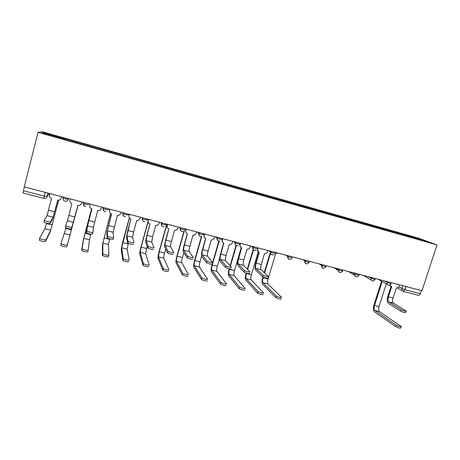 <?xml version="1.0" encoding="UTF-8"?>
<svg xmlns="http://www.w3.org/2000/svg" width="460" height="460" viewBox="0 0 460 460"><rect width="100%" height="100%" fill="white"/><g stroke="black" fill="none" stroke-linecap="round" stroke-linejoin="round"><path stroke-width="0.69" d="M437 244.904L418.554 238.177L42.222 131.744L38.053 132.33L437 244.904L422.01 290.708L24.248 186.881L38.053 132.33M23.075 192.987L23.402 190.71L44.189 196.109L47.069 196.512L49.415 193.447M24.363 186.909L23.402 190.71M421.429 290.559L420.382 293.756L418.744 295.377L403.322 291.387L404.915 289.742L420.382 293.756M405.013 235.577L404.903 234.686L421.141 239.275L430.129 242.558L413.402 237.946M64.043 139.322L413.488 237.86M64.066 139.202L41.843 132.928L43.792 132.618L65.303 138.696L65.027 139.599M404.903 234.686L65.303 138.696M403.454 235.135L403.736 234.255M65.211 139.65L65.469 138.627M421.141 239.275L420.653 239.884M44.332 133.636L43.792 132.618M406.168 311.328L405.772 312.53C405.323 312.938 403.661 312.501 400.792 311.207L401.269 309.752C404.139 311.035 405.8 311.478 406.249 311.075L393.536 303.18C392.501 302.249 392.322 300.529 393.001 298.034L396.434 287.885C397.687 288.069 398.584 287.529 399.125 286.258L399.579 284.855M391.006 286.39L387.763 296.481C386.854 299.839 387.084 302.151 388.453 303.41L400.792 311.207M390.77 286.218L389.597 285.079M390.091 284.82L390.425 285.827L391.673 286.649L388.389 296.861C387.711 299.362 387.883 301.076 388.901 302.007L401.269 309.752M401.126 326.801L400.752 327.951C400.275 328.44 398.619 328.009 395.778 326.657L396.25 325.203C399.09 326.554 400.746 326.985 401.223 326.502L379.425 311.615C378.476 310.684 378.327 309.016 378.982 306.607L386.285 283.826M396.25 325.203L374.929 310.506C373.991 309.574 373.853 307.901 374.509 305.486L382.179 281.497M381.587 281.158L373.934 305.101C373.054 308.344 373.244 310.592 374.492 311.851L395.778 326.657M280.997 298.747C282.072 299.702 276.805 298.471 275.764 297.516L276.224 295.987C277.271 296.93 282.538 298.166 281.457 297.217L267.91 283.992C267.346 283.118 267.404 281.422 268.082 278.904L275.684 253.535L277.88 253.086M276.155 295.924L262.988 282.768C262.441 281.905 262.51 280.209 263.183 277.679L263.356 277.115M264.598 272.964L270.371 253.638M269.997 253.351L264.236 272.63M262.953 276.926L262.832 277.34C261.924 280.732 261.832 283.015 262.562 284.188L275.695 297.453M267.841 277.955C268.847 278.8 263.62 277.547 262.551 276.684L263.017 275.132C264.092 275.988 269.313 277.242 268.301 276.402L261.09 269.709C260.527 268.853 260.601 267.111 261.303 264.477L264.523 253.667L266.65 253.333L268.042 250.516M258.974 252.212L255.823 262.844C254.869 266.392 254.759 268.738 255.484 269.888L262.459 276.604M258.198 251.695L257.663 249.418C257.387 250.844 257.905 251.798 259.221 252.293L256.174 263.166C255.467 265.811 255.386 267.553 255.927 268.404L262.919 275.051M258.106 247.923L257.663 249.418M262.924 294.348C263.908 295.28 258.681 294.078 257.64 293.129L258.1 291.582C259.147 292.52 264.368 293.733 263.39 292.807L251.137 279.835C250.631 278.973 250.723 277.276 251.401 274.735L258.227 251.723M258.008 291.496L246.146 278.599C245.657 277.742 245.761 276.04 246.439 273.499L246.554 273.102M247.635 269.451L253.454 249.763M253.155 249.366L247.313 269.129M246.175 272.981L246.117 273.165C245.203 276.581 245.071 278.869 245.72 280.025L257.548 293.043M249.492 273.361C250.401 274.177 245.22 272.958 244.151 272.101L244.611 270.532C245.686 271.383 250.861 272.608 249.952 271.802L243.495 265.259C243.001 264.419 243.11 262.671 243.817 260.021L247.026 249.124L248.883 248.975L250.131 247.457L250.573 245.956M241.442 247.67L238.303 258.382C237.348 261.953 237.187 264.305 237.82 265.437L244.03 271.998M240.551 247.072L239.74 244.553L240.126 243.231M240.499 243.328L240.057 244.835C239.786 246.272 240.315 247.238 241.649 247.733L238.619 258.692C237.906 261.355 237.785 263.103 238.263 263.936L244.49 270.434M230.874 268.709C231.679 269.491 226.544 268.295 225.475 267.444L225.935 265.863C227.004 266.708 232.145 267.91 231.334 267.133L225.659 260.751C225.233 259.923 225.377 258.175 226.09 255.501L229.287 244.524L230.92 244.478L232.421 242.845L232.863 241.333M223.669 243.058L220.541 253.851C219.581 257.45 219.368 259.802 219.909 260.923L225.331 267.317M222.651 242.368L221.927 239.913L222.312 238.579M222.646 238.671L222.209 240.189C221.939 241.632 222.479 242.61 223.836 243.11L220.811 254.156C220.098 256.835 219.943 258.589 220.351 259.411L225.791 265.742M211.98 263.983C212.692 264.736 207.586 263.557 206.517 262.717L206.977 261.125C208.046 261.958 213.152 263.137 212.439 262.395L207.569 256.18C207.213 255.363 207.391 253.615 208.11 250.918L211.295 239.855L212.761 239.878L214.463 238.171L214.9 236.647M205.643 238.389L202.526 249.262C201.56 252.879 201.302 255.242 201.744 256.341L206.356 262.574M204.481 237.567L203.866 235.209L204.251 233.864M204.545 233.944L204.102 235.474C203.837 236.929 204.395 237.912 205.769 238.424L202.762 249.556C202.043 252.252 201.848 254.012 202.181 254.823L206.816 260.981M192.809 259.187C191.803 259.543 189.957 259.124 187.277 257.922L187.732 256.318C190.417 257.508 192.263 257.933 193.269 257.583L189.221 251.545C188.939 250.74 189.158 248.986 189.876 246.272L193.05 235.123L194.379 235.186L196.248 233.427L196.69 231.892M187.364 233.645L184.259 244.605C183.287 248.25 182.977 250.614 183.321 251.7L187.099 257.755M186.041 232.662L185.547 230.437L185.932 229.086M186.179 229.149L185.742 230.696C185.483 232.162 186.047 233.157 187.444 233.668L184.454 244.892C183.73 247.606 183.5 249.366 183.758 250.165L187.559 256.151M173.351 254.317C172.264 254.656 170.395 254.236 167.745 253.052L168.199 251.436C170.855 252.609 172.724 253.029 173.805 252.701L170.608 246.842C170.401 246.054 170.66 244.294 171.384 241.563L174.547 230.322L175.76 230.414L177.778 228.62L178.215 227.067M168.826 228.838L165.732 239.878C164.755 243.553 164.392 245.922 164.634 246.986L167.555 252.868M167.314 227.637L166.968 225.595L167.348 224.233M167.555 224.29L167.124 225.843C166.865 227.326 167.446 228.327 168.86 228.85L165.882 240.16C165.157 242.897 164.887 244.657 165.071 245.439L168.009 251.252M153.594 249.377C152.433 249.694 150.541 249.268 147.913 248.112L148.367 246.474C150.995 247.63 152.892 248.055 154.048 247.75L151.731 242.069L152.628 236.785L155.773 225.452L156.9 225.561L159.039 223.738L159.476 222.18M148.666 219.357L148.229 220.927C147.976 222.416 148.568 223.428 150.006 223.957L146.941 235.089C145.958 238.792 145.538 241.166 145.682 242.207L147.712 247.905M148.229 220.927L148.499 219.316M150.006 223.957L147.05 235.359L146.113 240.649L148.166 246.272M133.538 244.358C132.302 244.657 130.381 244.231 127.776 243.087L128.225 241.442C130.83 242.575 132.756 243.001 133.992 242.719L132.578 237.228L133.601 231.938L136.735 220.512L137.787 220.633L140.035 218.787L140.467 217.218M130.945 219.012L127.88 230.23L126.448 237.36L127.57 242.868M129.496 214.354L129.064 215.935L129.381 214.32M129.064 215.935C128.817 217.442 129.421 218.46 130.881 218.994L126.874 235.79L128.018 241.218M113.608 237.665L113.177 239.269C111.855 239.539 109.905 239.114 107.324 237.992L107.772 236.325C110.354 237.446 112.309 237.872 113.626 237.613L113.143 232.317L117.415 215.498L118.41 215.631L120.75 213.768L121.181 212.181M111.584 213.992L106.933 232.438L107.111 237.751M110.049 209.277L109.624 210.87L109.98 209.26M109.624 210.87C109.376 212.388 109.992 213.417 111.475 213.958L107.358 230.857L107.559 236.089M92.937 232.449L92.5 234.094C91.097 234.347 89.113 233.916 86.555 232.812L87.003 231.133C89.562 232.237 91.546 232.668 92.949 232.427L93.426 227.332L94.714 222.025L97.807 210.415L98.756 210.548C99.992 210.444 100.803 209.817 101.183 208.673L101.608 207.075M91.948 208.892L87.13 227.447L86.342 232.553M89.89 205.735L90.298 204.119L89.89 205.735C89.648 207.264 90.281 208.305 91.781 208.851L87.555 225.848L86.79 230.88M77.924 205.258L71.501 228.844C70.012 229.068 67.999 228.637 65.458 227.55L65.901 225.854C68.442 226.941 70.455 227.378 71.944 227.159L77.918 205.252L78.821 205.396C80.097 205.309 80.937 204.677 81.328 203.504L81.754 201.888L81.328 203.504M70.288 198.898L69.868 200.52C69.632 202.061 70.276 203.113 71.8 203.671L67.453 220.771L65.688 225.59M244.593 289.892C245.473 290.789 240.298 289.616 239.257 288.679L239.717 287.12C240.758 288.052 245.939 289.231 245.053 288.339L234.134 275.62C233.691 274.769 233.812 273.067 234.496 270.514L241.224 247.578M239.597 287.011L229.074 274.367C228.654 273.522 228.787 271.82 229.471 269.261L229.586 268.853M230.397 266.081L236.377 245.64M236.049 245.456L230.115 265.759M229.23 268.784L229.183 268.933C228.269 272.372 228.091 274.66 228.654 275.81L239.137 288.564M225.998 285.373C226.78 286.235 221.639 285.091 220.599 284.159L221.053 282.589C222.099 283.51 227.24 284.665 226.452 283.803L216.901 271.354C216.522 270.514 216.677 268.807 217.367 266.236L219.65 258.359M220.921 282.457L211.772 270.083C211.416 269.249 211.583 267.542 212.273 264.966L219.15 241.189M218.822 241.138L212.025 264.644C211.1 268.105 210.875 270.399 211.353 271.532L220.461 284.027M207.126 280.784C207.805 281.618 202.705 280.496 201.664 279.577L202.118 277.995C203.159 278.904 208.265 280.031 207.581 279.203L199.433 267.024C199.123 266.196 199.312 264.488 200.002 261.901L201.652 256.157M201.963 277.834L194.241 265.736C193.947 264.914 194.149 263.206 194.839 260.607L201.785 236.325M201.463 236.405L194.632 260.297C193.706 263.781 193.43 266.081 193.821 267.197L201.509 279.415M187.973 276.127C186.938 276.581 185.092 276.178 182.442 274.925L182.896 273.326C185.552 274.58 187.398 274.982 188.427 274.534L181.729 262.637C181.487 261.82 181.711 260.113 182.407 257.502L183.827 252.505M182.723 273.142L176.462 261.332C176.243 260.521 176.479 258.808 177.175 256.197L184.322 230.914M183.988 231.179L177.002 255.892C176.071 259.4 175.749 261.705 176.048 262.804L182.269 274.741M168.532 271.4C167.423 271.837 165.56 271.434 162.926 270.198L163.38 268.588C166.014 269.819 167.883 270.221 168.987 269.796L163.783 258.192C163.611 257.387 163.869 255.674 164.571 253.046L165.68 249.09M166.209 224.98L166.692 225.13L159.263 251.723L164.571 253.046M166.497 225.078L159.131 251.424C158.194 254.961 157.826 257.267 158.027 258.353L162.748 269.991M163.196 268.381L158.441 256.87L159.263 251.723M148.804 266.599C147.62 267.018 145.722 266.616 143.117 265.397L143.572 263.775C146.176 264.989 148.068 265.391 149.253 264.983L145.584 253.684L147.119 246.244M147.252 219.742L148.223 220.311M143.376 263.551L140.168 252.344L141.105 247.187L148.143 221.68M148.201 220.863L141.019 246.899C140.076 250.458 139.656 252.77 139.754 253.839L142.928 265.173M128.771 261.728C127.506 262.125 125.586 261.723 123.004 260.527L123.452 258.888C126.034 260.078 127.96 260.486 129.22 260.095L127.132 249.113L128.305 243.374M128.19 214.009L129.139 215.205M123.251 258.641L121.641 247.75L129.409 217.965M129.323 217.827L122.653 242.311L121.233 249.257L122.808 260.279M108.865 255.202L108.433 256.783C107.088 257.157 105.139 256.755 102.58 255.576L103.028 253.926C105.587 255.099 107.537 255.501 108.882 255.139L108.422 244.478L109.67 238.901M109.457 209.122L109.837 209.794M102.821 253.661L102.856 243.098L110.59 213.543M110.526 213.498L102.442 244.617L102.379 255.311M88.222 250.131L87.785 251.764C86.359 252.114 84.376 251.712 81.84 250.55L82.282 248.889C84.818 250.039 86.802 250.447 88.228 250.102L89.447 239.775L90.833 234.14M82.076 248.601L83.8 238.378L91.58 208.788L85.14 232.938L83.392 239.907L81.633 250.269M78.05 205.292L66.815 246.663C65.303 246.991 63.284 246.589 60.766 245.444L61.209 243.765C63.727 244.904 65.745 245.312 67.252 244.99L78.045 205.286M61.007 243.466L66.044 227.849M57.787 200.031L52.681 218.764L50.175 223.508C48.593 223.709 46.546 223.278 44.022 222.203L44.246 220.259M53.101 217.143L47.052 215.613L44.258 220.213L44.465 220.495C46.989 221.565 49.036 222.002 50.611 221.806L53.101 217.143L57.73 200.019L58.593 200.157C59.915 200.094 60.777 199.462 61.174 198.254L60.99 198.743M61.651 196.644L61.278 198.07M49.968 193.591L49.542 195.224C49.312 196.782 49.973 197.846 51.52 198.409L47.052 215.613M61.6 196.627L61.174 198.254M58.696 200.157L50.272 231.725L45.517 241.483C43.913 241.793 41.866 241.385 39.364 240.258L39.594 238.303M46.529 223.129L44.867 228.729L39.606 238.251L39.801 238.562C42.303 239.683 44.355 240.091 45.954 239.798L50.68 230.172L58.639 200.157M61.565 196.972L61.939 196.719M63.221 197.052L63.146 198.151L65.452 198.95L68.206 199.335L68.609 198.461M68.448 198.415L68.206 199.335C67.81 200.543 66.947 201.181 65.625 201.244C63.825 201.054 62.997 200.025 63.146 198.151L63.422 197.104M84.393 206.068L83.248 203.257L83.49 202.342L83.415 203.423L85.761 204.24L88.395 204.596L88.636 203.688M103.212 207.494L103.385 208.621L105.765 209.449L108.29 209.783L108.531 208.88M122.665 212.572L123.056 213.739L125.476 214.584L127.886 214.889L128.133 213.998M141.841 217.574L142.439 218.782L144.9 219.644L147.2 219.926L147.447 219.04M160.736 222.508L161.535 223.75L164.042 224.635L166.238 224.888L166.486 224.008M179.371 227.372L180.36 228.649L182.907 229.552L185 229.781L185.248 228.907M197.737 232.168L198.915 233.473L201.509 234.399L203.504 234.6L203.751 233.737M215.849 236.894L217.206 238.234L219.84 239.171L221.737 239.355L221.99 238.498M233.709 241.558L235.232 242.92L237.918 243.886L239.717 244.041L239.97 243.19M251.327 246.152L253.011 247.549L255.743 248.526L257.45 248.664L257.703 247.819M268.697 250.689L270.543 252.103L273.32 253.109L274.936 253.224L275.189 252.385M285.832 255.162L287.828 256.599L290.651 257.623L292.186 257.721L292.439 256.887M302.743 259.578L304.876 261.038L307.751 262.079L309.2 262.154L309.453 261.326M319.418 263.931L321.695 265.414L324.616 266.472L325.99 266.536L326.243 265.713M335.875 268.226L338.313 269.744L341.251 270.808L342.573 270.865L342.832 270.043M352.113 272.464L354.706 274.016L357.667 275.086L358.932 275.143L359.197 274.315M368.138 276.65L373.865 279.306L375.078 279.358L375.343 278.53M383.956 280.778L389.844 283.469L391.011 283.521L391.282 282.687M47.955 193.068L47.069 196.512C46.661 197.737 45.787 198.381 44.436 198.438L43.752 198.363L45.16 192.337M398.785 286.936L404.915 289.742L405.961 286.522M402.845 285.706L401.89 288.656L402.172 290.645L403.322 291.387L397.296 287.914M103.46 207.558L103.212 208.46C102.971 209.645 103.362 210.588 104.385 211.284M123.13 212.692L122.889 213.589C122.642 214.785 123.038 215.728 124.079 216.413M142.519 217.752L142.278 218.644C142.025 219.851 142.427 220.794 143.474 221.467M161.627 222.738L161.385 223.623C161.132 224.842 161.529 225.779 162.587 226.441M180.464 227.66L180.216 228.534C179.958 229.758 180.36 230.69 181.424 231.34M199.03 232.501L198.783 233.369C198.524 234.6 198.921 235.531 199.991 236.17M217.333 237.279L217.085 238.142C216.821 239.372 217.223 240.304 218.287 240.925M235.382 241.994L235.135 242.845C234.864 244.082 235.261 245.002 236.325 245.617M253.178 246.64L252.931 247.486C252.661 248.716 253.052 249.636 254.11 250.24M270.727 251.217L270.48 252.063C270.204 253.293 270.595 254.207 271.653 254.8M288.04 255.737L287.787 256.571C287.511 257.801 287.897 258.71 288.943 259.29M309.051 262.528C306.74 264.673 305.348 264.178 304.876 261.038L305.135 260.199L304.859 261.021C304.577 262.252 304.963 263.149 306.003 263.724M321.954 264.592L321.672 265.512C321.442 266.696 321.827 267.559 322.828 268.099M338.566 268.927L338.203 270.48L339.428 272.412M354.959 273.205L354.654 275.264L356.092 276.765M371.134 277.426L370.944 279.847L372.238 280.957M387.096 281.595L387.027 284.251L388.171 285.096M48.869 194.155L49.611 193.499M43.775 198.346L23.04 193.005M393.001 298.034L388.389 296.861M393.536 303.18L388.901 302.007M374.509 305.486L378.982 306.607M374.929 310.506L379.425 311.615M263.183 277.679L268.082 278.904M262.988 282.768L267.91 283.992M261.303 264.477L256.174 263.166M261.09 269.709L255.927 268.404M246.439 273.499L251.401 274.735M246.146 278.599L251.137 279.835M243.817 260.021L238.619 258.692M240.057 244.835L239.74 244.553M243.495 265.259L238.263 263.936M226.09 255.501L220.811 254.156M225.659 260.751L220.351 259.411M208.11 250.918L202.762 249.556M207.569 256.18L202.181 254.823M189.876 246.272L184.454 244.892M189.221 251.545L183.758 250.165M171.384 241.563L165.882 240.16M170.608 246.842L165.071 245.439M152.628 236.785L147.05 235.359M151.731 242.069L146.113 240.649M133.601 231.938L127.937 230.494M132.578 237.228L126.874 235.79M114.298 227.016L108.554 225.549M113.143 232.317L107.358 230.857M94.714 222.025L88.883 220.541M93.426 227.332L87.555 225.848M71.944 227.159L71.501 228.844M74.836 216.959L68.919 215.452M73.41 222.278L67.453 220.771M229.471 269.261L234.496 270.514M229.074 274.367L234.134 275.62M212.273 264.966L217.367 266.236M211.772 270.083L216.901 271.354M194.839 260.607L200.002 261.901M194.241 265.736L199.433 267.024M177.175 256.197L182.407 257.502M176.462 261.332L181.729 262.637M158.441 256.87L163.783 258.192M141.105 247.187L146.487 248.532M140.168 252.344L145.584 253.684M122.693 242.587L128.15 243.949M121.641 247.75L127.132 249.113M104.029 237.923L109.56 239.309M102.856 243.098L108.422 244.478M85.1 233.197L90.706 234.6M83.8 238.378L89.447 239.775M67.252 244.99L66.815 246.663M65.901 228.401L71.587 229.822M64.475 233.588L70.202 235.008M50.611 221.806L50.175 223.508M54.665 211.818L48.662 210.289M45.954 239.798L45.517 241.483M46.425 223.537L52.198 224.98M44.867 228.729L50.68 230.172M378.315 279.306L387.027 284.251C388.533 285.666 389.844 285.476 390.966 283.682M288.086 255.748L287.828 256.599C288.052 259.452 289.34 260.124 291.697 258.618M270.802 251.24L270.543 252.103C270.612 254.708 271.791 255.501 274.085 254.478M253.276 246.663L253.011 247.549C252.994 249.958 254.081 250.827 256.272 250.142M235.497 242.023L235.232 242.92C235.163 245.191 236.175 246.106 238.274 245.657M217.471 237.314L217.206 238.234C217.097 240.396 218.052 241.339 220.07 241.057M199.18 232.541L198.915 233.473C198.789 235.56 199.703 236.526 201.652 236.359M180.63 227.7L180.36 228.649C180.222 230.678 181.102 231.656 183.005 231.581M161.805 222.784L161.535 223.75C161.391 225.733 162.248 226.722 164.111 226.717M142.703 217.798L142.439 218.782C142.284 220.731 143.129 221.731 144.963 221.777M123.326 212.744L123.056 213.739C122.9 215.659 123.734 216.666 125.545 216.758M103.655 207.609L103.385 208.621C103.23 210.519 104.058 211.537 105.857 211.669M83.691 202.394L83.415 203.423C83.266 205.309 84.088 206.333 85.888 206.494M363.337 275.396L370.944 279.847C372.399 281.543 373.761 281.439 375.026 279.525M348.433 271.503L354.654 275.264C355.988 277.351 357.397 277.368 358.88 275.316M333.707 267.657L338.203 270.48C339.284 273.062 340.722 273.252 342.516 271.049M319.119 263.85L321.672 265.512C322.316 268.651 323.736 269.054 325.933 266.719M271.607 252.574L270.566 251.775M253.356 247.727L252.954 247.394M199.318 233.674L198.852 233.139M181.09 228.982L180.366 227.999M390.425 285.827L389.792 285.47M275.764 297.516L276.224 295.987M262.551 276.684L263.017 275.132M257.64 293.129L258.1 291.582M244.151 272.101L244.611 270.532M225.475 267.444L225.935 265.863M206.517 262.717L206.977 261.125M187.277 257.922L187.732 256.318M167.745 253.052L168.199 251.436M147.913 248.112L148.367 246.474M127.776 243.087L128.225 241.442M107.324 237.992L107.772 236.325M86.555 232.812L87.003 231.133M65.458 227.55L65.901 225.854M239.257 288.679L239.717 287.12M220.599 284.159L221.053 282.589M201.664 279.577L202.118 277.995M182.442 274.925L182.896 273.326M162.926 270.198L163.38 268.588M143.117 265.397L143.572 263.775M123.004 260.527L123.452 258.888M102.58 255.576L103.028 253.926M81.84 250.55L82.282 248.889M60.766 245.444L61.209 243.765M44.022 222.203L44.465 220.495M39.364 240.258L39.801 238.562"/></g></svg>
